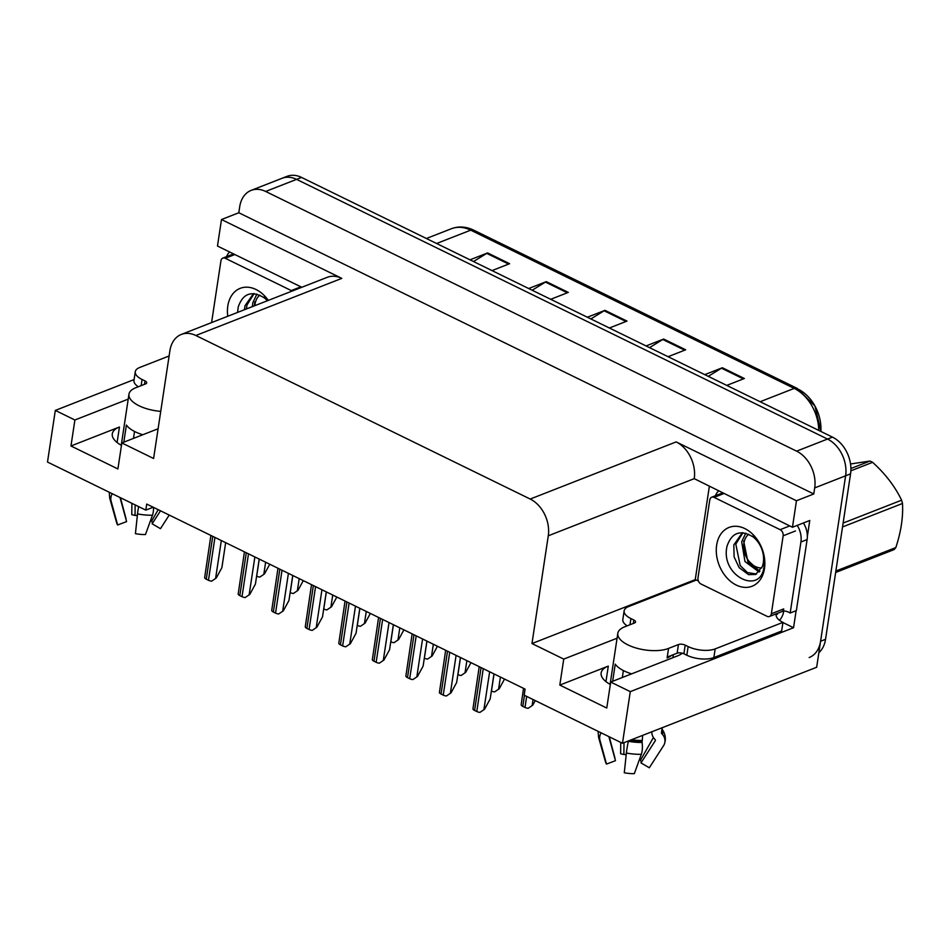 <?xml version="1.0" encoding="UTF-8"?>
<svg xmlns="http://www.w3.org/2000/svg" width="950" height="950" viewBox="0 0 950 950"><rect width="100%" height="100%" fill="white"/><g stroke="black" fill="none" stroke-linecap="round" stroke-linejoin="round"><path stroke-width="1.43" d="M617.072 638.222L563.742 659.098L531.976 643.554L548.281 535.788A29.046 21.137 -111.4 0 0 530.207 499.047L195.842 335.504A29.046 21.137 -111.4 0 0 181.319 334.436A29.046 21.137 -111.4 0 0 169.908 350.728L153.603 458.494L121.837 442.949L117.907 468.944L70.965 445.978L119.451 427.001A30.994 13.205 8.6 0 0 112.29 433.841A30.994 13.205 8.6 0 0 121.481 445.372M610.328 684.475A30.994 13.205 -171.4 0 1 601.136 672.944A30.994 13.205 -171.4 0 1 608.297 666.104L559.811 685.081L563.742 659.098M696.196 580.106L695.246 579.643L709.318 486.602M796.124 610.696L793.547 627.724L782.931 622.535M548.281 535.788L694.236 478.657L792.454 527.262L809.768 520.481L807.346 536.465M195.842 335.504L341.798 278.374L221.493 219.533L217.479 246.038L301.803 287.28M341.798 278.374A29.046 21.137 -111.4 0 0 327.275 277.305L181.319 334.436M694.236 478.657A29.046 21.137 -111.4 0 0 676.151 441.904L796.456 500.757L813.77 493.976L238.806 212.752L239.721 206.684A29.046 21.137 68.6 0 1 251.132 190.392A29.046 21.137 68.6 0 1 265.656 191.461L796.611 451.155A29.046 21.137 68.6 0 1 814.696 487.908L813.77 493.976M792.454 527.262L796.456 500.757M251.132 190.392L282.055 178.291A29.046 21.137 68.6 0 1 296.578 179.36L827.533 439.054A29.046 21.137 68.6 0 1 845.619 475.808L816.656 667.256L622.476 743.268L630.278 691.636L793.547 627.724M128.226 399.119L74.896 419.995L55.314 410.412L47.5 462.044L145.801 510.114L153.199 507.229M55.314 410.412L134.104 379.572M221.493 219.533L238.806 212.752M145.801 510.114L146.716 504.058L525.089 689.118L524.174 695.186L622.476 743.268M531.976 643.554L695.246 579.643M121.837 442.949L158.104 428.759M630.278 691.636L610.696 682.053L677.73 655.809A30.994 13.205 8.6 0 0 682.302 653.208M70.965 445.978L74.896 419.995M559.811 685.081L606.765 708.047L610.696 682.053M818.864 652.697A29.046 21.137 68.6 0 0 825.538 639.326L850.559 473.872A29.046 21.137 68.6 0 0 832.485 437.119L301.53 177.424A29.046 21.137 68.6 0 0 287.007 176.356L282.055 178.291A29.046 21.137 68.6 0 1 296.578 179.36L827.533 439.054A29.046 21.137 68.6 0 1 845.619 475.808L820.586 641.262A29.046 21.137 68.6 0 1 809.174 657.554M473.492 261.535L486.744 253.377A7.742 4.168 -63.9 0 1 487.623 252.926L470.012 259.825M492.017 270.596L509.628 263.696L487.623 252.926M532.178 290.237L545.431 282.079A7.742 4.168 -63.9 0 1 546.309 281.639L528.687 288.527M550.703 299.298L568.314 292.398L546.309 281.639M708.237 376.343L721.489 368.184A7.742 4.168 -63.9 0 1 722.368 367.745L704.746 374.644M726.762 385.403L744.373 378.504L722.368 367.745M649.551 347.641L662.803 339.483A7.742 4.168 -63.9 0 1 663.682 339.043L646.059 345.942M668.076 356.701L685.686 349.802L663.682 339.043M590.864 318.939L604.117 310.781A7.742 4.168 -63.9 0 1 604.996 310.341L587.373 317.229M609.389 327.999L627 321.1L604.996 310.341M798.154 389.179A35.969 26.172 68.6 0 1 820.883 431.442M535.254 700.601L532.772 705.173L528.141 708.308A4.845 2.066 -171.4 0 1 524.994 707.441L522.797 706.361A4.845 2.066 -171.4 0 1 521.146 704.888L523.533 688.358M532.772 705.173L528.141 708.308M493.976 673.906L490.188 698.903L484.548 709.258L479.928 712.393A4.845 2.066 -171.4 0 1 476.781 711.514L474.584 710.446A4.845 2.066 -171.4 0 1 472.934 708.973L479.216 666.686M484.548 709.258L479.928 712.393M633.329 623.449L633.852 620.018A4.845 2.066 -171.4 0 1 635.55 621.953A4.845 2.066 -171.4 0 1 634.422 623.022L624.53 626.893A29.046 12.374 8.6 0 0 617.821 633.306A29.046 12.374 8.6 0 0 627.986 644.919A29.046 12.374 8.6 0 0 668.551 648.422L678.443 644.551A4.845 2.066 -171.4 0 1 685.199 645.133L683.893 653.79A4.845 2.066 8.6 0 0 677.136 653.208L678.443 644.551M631.667 673.847A29.046 12.374 -171.4 0 1 624.055 670.902A29.046 12.374 -171.4 0 1 615.244 664.145L612.655 681.293M642.663 735.359L642.081 742.437A10.652 3.574 88.9 0 1 641.321 754.324L634.327 773.644A22.278 9.488 8.6 0 1 624.281 772.778L626.371 753.029A10.652 0.784 -79.4 0 1 628.377 741.261L628.449 740.929M651.866 731.761A10.652 9.607 -160.6 0 0 654.348 738.744L655.191 739.706A0.974 0.879 19.4 0 1 655.286 740.727L640.989 762.898L649.313 767.778L663.611 745.596A10.652 9.607 -160.6 0 0 664.501 743.779A10.652 9.607 -160.6 0 0 662.494 734.445L661.663 733.483A0.974 0.879 19.4 0 1 661.438 732.771L662.209 727.712M671.508 655.405A29.046 12.374 -171.4 0 1 667.102 657.946L667.232 657.079L677.136 653.208M630.242 673.396L630.076 674.464M622.321 677.504L623.378 670.557M601.112 732.818A10.652 8.954 145.5 0 0 599.937 740.097A33.131 14.108 8.6 0 1 598.571 737.307L605.589 762.197A22.278 9.488 8.6 0 0 606.504 764.085L615.457 760.701L608.891 736.713A0.974 0.819 -34.5 0 1 608.867 736.606M609.271 736.808L614.947 758.029A13.288 5.664 8.6 0 0 614.84 758.444M626.204 754.585A13.288 5.664 8.6 0 0 623.877 754.538L624.008 742.663M640.989 762.898A13.288 5.664 8.6 0 0 640.478 760.238L653.422 737.521M620.754 742.425L620.635 753.754L623.877 754.538M599.937 740.097L606.504 764.085M662.079 729.184A10.652 8.954 -34.5 0 1 662.34 729.529C664.798 733.151 665.748 736.998 665.178 741.071L664.501 743.779M713.866 657.566L715.172 648.898L782.954 622.369L781.648 631.026L713.866 657.566A19.368 8.253 -171.4 0 1 686.826 655.227L683.893 653.79M627.154 625.86A19.368 8.253 -171.4 0 1 622.832 619.507L624.138 610.838A19.368 8.253 -171.4 0 1 628.615 606.563L696.398 580.034A19.368 8.253 -171.4 0 0 698.357 580.901M715.172 648.898A19.368 8.253 -171.4 0 1 688.133 646.57L685.199 645.133M633.852 620.018L630.919 618.581A19.368 8.253 -171.4 0 1 624.138 610.838M782.954 622.369A19.368 8.253 -171.4 0 1 776.162 614.686L777.409 614.211L776.447 613.736M715.409 495.746A19.368 14.096 68.6 0 1 718.461 491.067M782.812 610.945A19.368 14.096 68.6 0 1 790.186 613.011L796.373 610.589L807.12 539.564A19.368 14.096 -111.4 0 0 803.427 522.963M797.24 525.386A19.368 14.096 68.6 0 1 800.933 541.987L790.186 613.011M777.409 614.211L777.539 613.308M783.714 610.945L783.596 611.776A9.678 5.201 -63.9 0 1 779.534 620.314M504.521 679.06L499.225 688.774L494.606 691.909A4.845 2.066 -171.4 0 1 491.459 691.03L491.387 690.994M499.225 688.774L494.606 691.909M470.974 662.661L465.69 672.374L461.071 675.509A4.845 2.066 -171.4 0 1 457.924 674.631L457.853 674.595M465.69 672.374L461.071 675.509M437.439 646.249L432.155 655.963L427.536 659.098A4.845 2.066 -171.4 0 1 424.377 658.219L424.306 658.184M432.155 655.963L427.536 659.098M403.904 629.85L398.608 639.564L393.989 642.699A4.845 2.066 -171.4 0 1 390.842 641.82L390.771 641.784M398.608 639.564L393.989 642.699M460.429 657.495L456.653 682.504L451.012 692.859L446.393 695.994A4.845 2.066 -171.4 0 1 443.246 695.115L441.037 694.034A4.845 2.066 -171.4 0 1 439.399 692.574L445.669 650.275M451.012 692.859L446.393 695.994M426.894 641.096L423.118 666.092L417.478 676.447L412.858 679.582A4.845 2.066 -171.4 0 1 409.699 678.704L407.503 677.635A4.845 2.066 -171.4 0 1 405.864 676.163L412.134 633.876M417.478 676.447L412.858 679.582M393.359 624.684L389.571 649.693L383.931 660.048L379.311 663.183A4.845 2.066 -171.4 0 1 376.164 662.304L373.968 661.224A4.845 2.066 -171.4 0 1 372.317 659.763L378.599 617.464M383.931 660.048L379.311 663.183M359.812 608.285L356.036 633.282L350.396 643.649L345.776 646.784A4.845 2.066 -171.4 0 1 342.629 645.905L340.421 644.824A4.845 2.066 -171.4 0 1 338.782 643.352L345.052 601.065M350.396 643.649L345.776 646.784M764.489 568.539A31.576 22.978 68.6 0 1 736.297 585.081A31.576 22.978 68.6 0 1 716.644 545.146A31.576 22.978 68.6 0 1 744.836 528.592A31.576 22.978 68.6 0 1 764.489 568.539M727.082 546.036C719.791 575.985 761.116 596.113 764.061 566.319L763.681 554.634C761.971 546.986 758.492 540.586 753.243 535.432C761.401 544.338 764.797 553.565 763.456 563.136L762.292 566.604A21.886 15.936 -111.4 0 0 763.337 562.531A21.886 15.936 -111.4 0 0 752.982 536.869C740.477 529.399 731.844 532.463 727.082 546.036M742.401 532.677L733.828 544.872L734.113 556.902L739.136 567.637L748.564 574.655L755.606 574.465L762.292 566.604M742.983 532.712L735.799 544.101L740.216 565.63L747.46 572.565L756.568 574.026M743.648 541.025L748.066 562.554L759.953 571.164M745.75 533.176L741.689 541.797L744.99 561.545L759.181 572.066M709.781 499.914A4.845 3.527 68.6 0 1 711.693 497.206A4.845 3.527 68.6 0 1 714.103 497.384L780.128 529.673A4.845 3.527 68.6 0 1 783.144 535.8L771.352 613.759A4.845 3.527 68.6 0 1 769.453 616.479A4.845 3.527 68.6 0 1 767.03 616.301L701.005 584.013A4.845 3.527 68.6 0 1 697.989 577.885L709.781 499.914M771.352 613.759L783.714 608.914A4.845 3.527 68.6 0 1 781.814 611.634L769.453 616.479M850.903 468.516L869.998 461.047L850.523 463.98M869.998 461.047A52.297 38.059 68.6 0 1 871.304 461.652A52.297 38.059 68.6 0 1 872.599 462.317L850.867 470.82M761.829 567.886A18.442 13.431 68.6 0 1 755.393 566.568A18.442 13.431 68.6 0 1 744.171 550.881A18.442 13.431 68.6 0 1 748.731 534.256M757.364 569.097L747.899 560.381L743.137 546.832M835.869 571.045L895.826 547.568A52.297 38.059 68.6 0 1 894.128 549.587L835.644 572.482M843.125 523.07L901.609 500.187A52.297 38.059 68.6 0 1 902.5 503.476L842.531 526.941M901.609 500.187C894.971 486.436 885.305 473.812 872.599 462.317M895.826 547.568C901.039 531.739 903.272 517.038 902.5 503.476M144.483 384.346L145.006 380.914A4.845 2.066 -171.4 0 1 146.692 382.85A4.845 2.066 -171.4 0 1 145.576 383.919L135.684 387.79A29.046 12.374 8.6 0 0 128.963 394.214A29.046 12.374 8.6 0 0 139.139 405.816A29.046 12.374 8.6 0 0 160.74 411.35M142.821 434.744A29.046 12.374 -171.4 0 1 135.209 431.799A29.046 12.374 -171.4 0 1 126.397 425.042L123.809 442.189M141.384 434.293L141.229 435.361M133.475 438.401L134.52 431.454M112.266 493.715A10.652 8.954 145.5 0 0 111.079 500.994A33.131 14.108 8.6 0 1 109.725 498.204L116.731 523.094A22.278 9.488 8.6 0 0 117.646 524.982L126.599 521.597L120.032 497.61A0.974 0.819 -34.5 0 1 120.009 497.503M120.424 497.705L126.089 518.926A13.288 5.664 8.6 0 0 125.982 519.341M137.358 515.482A13.288 5.664 8.6 0 0 135.031 515.434L135.149 504.913M160.514 510.803L152.143 523.794A13.288 5.664 8.6 0 0 151.632 521.134L158.175 509.663M138.629 506.611A10.652 0.784 -79.4 0 0 137.524 513.926L135.423 533.674A22.278 9.488 8.6 0 0 145.481 534.541L152.463 515.221A10.652 3.574 88.9 0 0 153.544 507.395M131.907 503.322L131.777 514.651L135.031 515.434M152.143 523.794L160.467 528.675L169.231 515.066M111.079 500.994L117.646 524.982M138.308 386.757A19.368 8.253 -171.4 0 1 133.974 380.404L135.28 371.735A19.368 8.253 -171.4 0 1 139.769 367.46L169.112 355.977M145.006 380.914L142.072 379.478A19.368 8.253 -171.4 0 1 135.28 371.735M226.563 256.642A19.368 14.096 68.6 0 1 229.603 251.964M227.763 316.255A31.576 22.978 68.6 0 1 227.798 306.043A31.576 22.978 68.6 0 1 244.043 287.339A31.576 22.978 68.6 0 1 268.304 300.39M267.377 300.758A21.886 15.936 -111.4 0 0 264.136 297.766C251.631 290.296 242.998 293.36 238.236 306.945L237.583 312.419M268.054 300.485L264.397 296.329M253.555 293.574L244.981 305.769L244.494 309.712M254.137 293.609L246.941 304.997L246.454 308.94M254.802 301.934L254.315 305.864M256.892 294.072L252.831 302.694L252.344 306.636M211.589 322.584L220.934 260.811A4.845 3.527 68.6 0 1 222.834 258.103A4.845 3.527 68.6 0 1 225.257 258.281L291.282 290.569A4.845 3.527 68.6 0 1 292.077 291.08M254.885 305.639A18.442 13.431 68.6 0 1 259.884 295.153M370.358 613.439L365.073 623.153L360.454 626.288A4.845 2.066 -171.4 0 1 357.307 625.409L357.236 625.385M365.073 623.153L360.454 626.288M336.822 597.039L331.538 606.753L326.919 609.888A4.845 2.066 -171.4 0 1 323.76 609.009L323.689 608.974M331.538 606.753L326.919 609.888M303.288 580.64L297.991 590.354L293.372 593.489A4.845 2.066 -171.4 0 1 290.225 592.61L290.154 592.574M297.991 590.354L293.372 593.489M269.752 564.229L264.456 573.942L259.837 577.077A4.845 2.066 -171.4 0 1 256.69 576.199L256.619 576.163M264.456 573.942L259.837 577.077M326.277 591.886L322.501 616.883L316.861 627.238L312.241 630.373A4.845 2.066 -171.4 0 1 309.082 629.494L306.886 628.425A4.845 2.066 -171.4 0 1 305.247 626.953L311.517 584.666M316.861 627.238L312.241 630.373M292.743 575.474L288.954 600.483L283.314 610.838L278.694 613.973A4.845 2.066 -171.4 0 1 275.548 613.094L273.351 612.014A4.845 2.066 -171.4 0 1 271.7 610.553L277.982 568.254M283.314 610.838L278.694 613.973M259.207 559.075L255.419 584.072L249.779 594.427L245.159 597.562A4.845 2.066 -171.4 0 1 242.013 596.683L239.804 595.614A4.845 2.066 -171.4 0 1 238.165 594.142L244.435 551.855M249.779 594.427L245.159 597.562M225.661 542.664L221.884 567.673L216.244 578.028L211.624 581.163A4.845 2.066 -171.4 0 1 208.466 580.284L206.269 579.203A4.845 2.066 -171.4 0 1 204.63 577.742L210.9 535.444M216.244 578.028L211.624 581.163M119.451 427.001L117.099 442.51M608.297 666.104L605.957 681.613M814.696 487.908L850.559 473.872M796.611 451.155L832.485 437.119M265.656 191.461L301.53 177.424M530.207 499.047L676.151 441.904M818.758 430.409A38.736 28.191 -111.4 0 0 794.2 388.396L470.701 230.161A38.736 28.191 -111.4 0 0 451.333 228.748C458.589 226.041 466.022 226.504 473.646 230.126A9.678 5.201 116.1 0 0 470.701 230.161L436.632 243.497M760.131 401.731L794.2 388.396A9.678 5.201 -63.9 0 1 797.145 388.36L814.957 406.03L820.931 431.466M825.538 639.326L820.586 641.262M604.117 310.781L626.014 321.492M662.803 339.483L684.701 350.194M721.489 368.184L743.387 378.896M545.431 282.079L567.328 292.79M486.744 253.377L508.642 264.076M524.459 695.329L522.797 706.361M526.668 696.409L524.994 707.441M533.045 699.521L532.154 705.422M481.056 667.589L474.584 710.446M483.265 668.669L476.781 711.514M489.642 671.781L483.93 709.508M631.477 739.741A29.046 12.374 8.6 0 0 641.891 740.43M661.438 732.771A29.046 12.374 8.6 0 0 661.687 731.797L662.304 727.676M668.551 648.422L667.232 657.079M626.371 753.029A33.131 14.108 8.6 0 0 641.321 754.324M628.377 741.261A30.352 12.932 8.6 0 0 642.081 742.437M662.494 734.445A30.352 12.932 8.6 0 0 662.031 729.517M630.016 740.311A29.379 12.516 8.6 0 0 641.891 741.214M661.663 733.483A29.379 12.516 8.6 0 0 661.865 730.609M686.826 655.227L688.133 646.57M630.919 618.581L629.981 624.756M800.933 541.987L807.12 539.564M494.048 673.942L491.459 691.03M500.424 677.053L498.608 689.011M460.501 657.531L457.924 674.631M466.878 660.654L465.072 672.612M426.966 641.131L424.377 658.219M433.343 644.242L431.537 656.212M393.431 624.72L390.842 641.82M399.808 627.843L397.991 639.801M447.521 651.178L441.037 694.034M449.718 652.258L443.246 695.115M456.095 655.381L450.395 693.096M413.986 634.778L407.503 677.635M416.183 635.859L409.699 678.704M422.56 638.97L416.86 676.697M380.451 618.379L373.968 661.224M382.648 619.447L376.164 662.304M389.025 622.571L383.313 660.286M346.904 601.967L340.421 644.824M349.113 603.048L342.629 645.905M355.478 606.171L349.778 643.886M714.103 497.384L723.686 493.632M783.144 535.8L795.506 530.955M780.128 529.673L789.711 525.92M137.524 513.926A33.131 14.108 8.6 0 0 152.463 515.221M142.072 379.478L141.134 385.652M225.257 258.281L234.84 254.529M291.282 290.569L300.865 286.817M359.884 608.321L357.307 625.409M366.261 611.444L364.456 623.402M326.349 591.921L323.76 609.009M332.726 595.033L330.921 606.991M292.814 575.51L290.225 592.61M299.191 578.633L297.374 590.591M259.267 559.111L256.69 576.199M265.644 562.222L263.839 574.192M313.369 585.568L306.886 628.425M315.566 586.637L309.082 629.494M321.943 589.76L316.243 627.475M279.834 569.157L273.351 612.014M282.031 570.237L275.548 613.094M288.408 573.361L282.696 611.076M246.287 552.758L239.804 595.614M248.496 553.838L242.013 596.683M254.873 556.949L249.161 594.676M212.752 536.358L206.269 579.203M214.949 537.427L208.466 580.284M221.326 540.55L215.626 578.265M473.646 230.126L797.145 388.36M451.333 228.748L426.407 238.498M673.348 654.693L672.885 657.709M617.821 633.306L610.102 684.344M598.571 737.307L598.096 731.346M711.693 497.206L722.416 493.003M128.963 394.214L121.244 445.241M109.725 498.204L109.25 492.242M222.834 258.103L233.558 253.899"/></g></svg>
